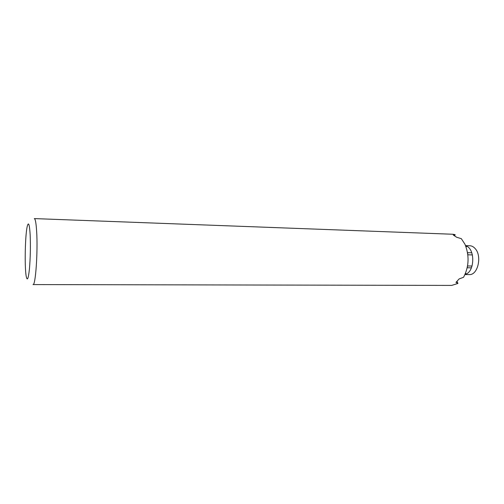 <?xml version="1.0" encoding="UTF-8"?>
<svg xmlns="http://www.w3.org/2000/svg" width="504" height="504" viewBox="0 0 504 504"><rect width="100%" height="100%" fill="white"/><g stroke="black" fill="none" stroke-linecap="round" stroke-linejoin="round"><path stroke-width="0.76" d="M454.778 235.828L455.118 234.625L452.737 234.247L34.303 218.591C35.33 218.805 36.105 222.982 36.628 231.122C37.989 251.464 35.545 286.108 32.999 284.577L451.729 285.409L457.941 283.443L457.04 281.415M457.941 283.443L455.969 282.397L459.119 278.939L463.586 277.263C469.035 266.666 469.501 255.673 464.984 244.282L461.317 238.657L456.7 237.277L453.247 235.022L455.118 234.625M30.146 234.461C30.637 246.179 30.398 257.752 29.408 269.193C28.312 279.077 27.241 281.415 26.195 276.211C24.501 267.12 25.118 235.702 27.172 226.687C28.457 221.338 29.453 223.927 30.146 234.461M467.592 252.951L467.851 254.816L472.424 254.923M467.504 266.282L467.359 267.038M467.611 252.567L468.002 252.687M466.326 273.861L465.507 273.37M466.03 246.821L466.868 246.362M465.57 245.618L469.778 245.744C471.731 245.82 473.495 246.739 475.083 248.504C482.353 255.919 477.855 275.423 469.211 274.592L464.997 274.554M465.664 245.851C475.423 248.062 474.944 272.494 465.104 274.321M467.561 265.954L472.072 266.03M467.548 252.674L471.794 252.781M467.208 267.769L471.423 267.832"/></g></svg>
